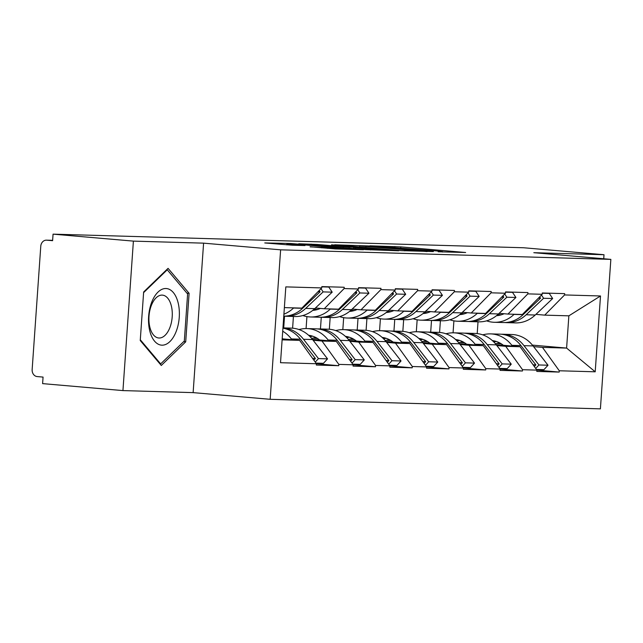 <?xml version="1.0" encoding="UTF-8"?>
<svg xmlns="http://www.w3.org/2000/svg" width="643" height="643" viewBox="0 0 643 643"><rect width="100%" height="100%" fill="white"/><g stroke="black" fill="none" stroke-linecap="round" stroke-linejoin="round"><path stroke-width="0.96" d="M438.221 251.775L465.636 252.506L400.822 246.88L369.87 245.795L436.372 250.907L442.673 251.646L438.221 251.775M310.103 246.743L335.485 248.945L363.448 249.725L290.757 243.488L264.763 242.941L292.637 245.232L304.999 245.554L286.874 243.753L292.846 243.906L352.436 249.058L310.095 246.864M203.59 243.15L133.398 241.117L53.064 234.148L523.675 247.756L604.01 254.724L533.819 252.691L610.85 259.378L280.621 249.83L203.59 243.15L193.133 392.624L270.164 399.303L280.621 249.83M401.481 250.649L433.382 251.574L368.576 245.947L334.698 244.79L401.481 250.649M398.724 250.778L365.529 249.605L298.746 243.753L317.015 244.453L349.213 247.113L357.637 247.33L331.539 244.814L398.724 250.778M270.164 399.303L600.401 408.852L610.85 259.378M316.436 363.769L338.724 365.698L338.813 364.388L321.998 341.015L313.125 340.243M338.724 365.698L316.348 365.055L316.436 363.745L280.517 362.708L285.822 286.882L321.741 287.919L321.83 286.609L344.206 287.26L344.118 288.562L358.481 288.98L358.577 287.67L380.953 288.321L380.857 289.631L395.228 290.041L395.316 288.739L417.693 289.382L417.604 290.692L431.975 291.102L432.064 289.8L454.44 290.443L454.352 291.753L468.715 292.171L468.811 290.861L491.188 291.504L491.091 292.814L505.462 293.232L505.551 291.922L527.927 292.573L527.839 293.875L542.202 294.293L542.298 292.983L564.675 293.634L564.578 294.936L600.506 295.981L595.201 371.807L559.281 370.77L542.459 347.389L533.594 346.617M559.185 372.072L536.809 371.429L536.905 370.119L559.185 372.072L559.281 370.77M505.72 346.32L520.083 346.738L536.905 370.119L522.534 369.701L505.72 346.32L496.846 345.556M500.158 369.074L522.446 371.011L522.534 369.701M522.446 371.011L500.069 370.368L500.158 369.058L485.786 368.64L468.972 345.259L460.107 344.487M485.698 369.95L463.322 369.299L463.41 367.997L485.698 369.95L485.786 368.64M432.225 344.198L446.596 344.616L463.41 367.997L449.047 367.579L432.225 344.198L423.359 343.426M448.951 368.889L426.574 368.238L426.671 366.936L448.951 368.889L449.047 367.579M395.485 343.137L409.848 343.555L426.671 366.936L412.3 366.518L395.485 343.137L386.612 342.365M389.923 365.891L412.211 367.82L412.3 366.518M412.211 367.82L389.835 367.177L389.923 365.867L375.56 365.457L358.738 342.076L349.872 341.304M375.464 366.759L353.087 366.116L353.184 364.806L375.464 366.759L375.56 365.457M321.998 341.015L336.361 341.425L353.184 364.806L338.813 364.388M315.44 307.997L324.249 308.761L344.118 288.562M358.481 288.98L338.62 309.179L324.249 308.761M336.361 341.425L312.434 339.351M352.187 309.058L360.996 309.822L380.857 289.631M395.228 290.041L375.359 310.239L360.996 309.822M317.554 338.499L313.117 338.114M358.738 342.076L373.109 342.486L349.181 340.412M284.463 316.171A35.831 30.181 -88.3 0 0 284.527 316.179L283.708 327.906M389.923 365.867L373.109 342.486M388.935 310.127L397.736 310.89L417.604 290.692M431.975 291.102L412.107 311.3L397.736 310.89M354.293 339.56L349.864 339.174M409.848 343.555L385.921 341.473M306.92 316.597L306.084 328.565M321.211 317.232A35.831 30.181 -88.3 0 0 321.275 317.24L320.455 328.967M425.674 311.188L434.483 311.951L454.352 291.753M468.715 292.171L448.854 312.361L434.483 311.951M391.04 340.621L386.604 340.243M446.596 344.616L422.668 342.534M343.667 317.658L342.832 329.626M357.95 318.301A35.831 30.181 -88.3 0 0 358.022 318.301L357.195 330.028M462.421 312.249L471.231 313.012L491.091 292.814M505.462 293.232L485.594 313.43L471.231 313.012M427.78 341.69L423.351 341.304M468.972 345.259L483.343 345.677L459.415 343.603M380.407 318.719L379.571 330.687M394.698 319.362A35.831 30.181 -88.3 0 0 394.762 319.362L393.942 331.089M500.158 369.058L483.343 345.677M499.169 313.31L507.97 314.073L527.839 293.875M542.202 294.293L522.341 314.491L507.97 314.073M464.527 342.751L460.091 342.365M520.083 346.738L496.155 344.664M417.154 319.788L416.318 331.748M431.445 320.423A35.831 30.181 -88.3 0 0 431.509 320.431L430.689 332.15M535.908 314.371L544.717 315.134L564.578 294.936M542.459 347.389L566.604 348.08L568.862 315.834L544.717 315.134M501.275 343.812L496.838 343.426M532.412 345.114L566.604 348.08L595.201 371.807M453.902 320.849L453.066 332.809M477.202 333.588L478.022 321.813M568.862 315.834L600.506 295.981M603.729 258.759L604.01 254.724M133.398 241.117L122.942 390.59L42.607 383.622L43.065 377.087L37.198 376.573A6.559 5.522 -88.3 0 1 32.15 369.564L40.774 246.237A6.559 5.522 -88.3 0 1 46.465 240.16A6.559 5.522 -88.3 0 1 46.73 240.177L52.605 240.683L53.064 234.148M122.942 390.59L193.133 392.624M321.741 287.919L301.872 308.118L284.367 307.611M282.116 339.858L299.614 340.364L282.181 338.853M316.436 363.745L299.614 340.364M189.106 293.288L168.072 268.348L143.646 291.97L140.246 340.533L161.28 365.473L185.706 341.851L189.106 293.288L186.88 293.095M427.089 251.309L369.299 246.197L359.638 245.875L427.073 251.598M370.577 249.106L388.203 250.079L367.909 248.158L354.253 247.555L370.577 249.106L370.513 249.95M183.641 341.666L185.706 341.851M486.59 320.849A35.831 30.181 -88.3 0 0 492.868 322.199A35.831 30.181 -88.3 0 0 494.33 322.288A35.831 30.181 -88.3 0 0 514.022 314.411L514.191 314.258M496.476 315.697A29.281 24.659 -88.3 0 0 504.104 313.736M504.932 322.545A35.831 30.181 -88.3 0 0 504.996 322.553A35.831 30.181 -88.3 0 0 506.459 322.633A35.831 30.181 -88.3 0 0 526.151 314.765L543.6 298.272L541.454 295.057M493.8 341.98L496.332 341.481M493.221 341.401L494.813 341.087L492.827 341.031M495.383 343.716L499.643 342.872M482.604 334.81L484.894 334.36A35.831 30.181 91.7 0 1 490.585 333.886A35.831 30.181 91.7 0 1 511.86 345.315L512.455 346.079M502.713 334.231L511.78 334.497A35.831 30.181 91.7 0 1 533.055 345.926L523.989 345.661A35.831 30.181 -88.3 0 0 502.713 334.231A35.831 30.181 -88.3 0 0 501.178 334.239M523.989 345.661L538.938 364.967L548.005 365.224L533.055 345.926M535.723 368.479L538.938 364.967M548.005 365.224L543.922 369.685L536.439 369.468M498.285 314.146L499.724 314.692A29.281 24.659 -88.3 0 0 500.608 315.006M506.459 322.633L515.525 322.899A35.831 30.181 -88.3 0 0 535.217 315.03L552.667 298.537L549.259 293.425L542.282 293.224M552.667 298.537L543.6 298.272M439.579 332.439L440.399 320.728M492.345 340.581A29.281 24.659 91.7 0 1 503.356 345.283M497.449 314.885A29.281 24.659 -88.3 0 0 499.064 315.367M539.662 296.873L540.538 298.183L538.432 298.127M494.33 322.288L503.397 322.545A35.831 30.181 -88.3 0 0 523.089 314.676L540.538 298.183M534.341 366.55L535.876 364.878L520.926 345.572A35.831 30.181 -88.3 0 0 499.651 334.143L490.585 333.886M535.876 364.878L533.071 364.79M449.851 319.788A35.831 30.181 -88.3 0 0 456.12 321.138A35.831 30.181 -88.3 0 0 457.583 321.227A35.831 30.181 -88.3 0 0 477.275 313.35L477.444 313.189M459.737 314.636A29.281 24.659 -88.3 0 0 467.357 312.675M468.184 321.484A35.831 30.181 -88.3 0 0 468.257 321.492A35.831 30.181 -88.3 0 0 469.72 321.572A35.831 30.181 -88.3 0 0 489.403 313.704L506.853 297.211L504.707 293.996M457.052 340.911L459.584 340.412M456.474 340.34L458.065 340.026L456.08 339.962M458.636 342.655L462.896 341.811M445.856 333.749L448.147 333.299A35.831 30.181 91.7 0 1 453.837 332.825A35.831 30.181 91.7 0 1 475.113 344.246L475.707 345.01M465.966 333.17L475.032 333.436A35.831 30.181 91.7 0 1 496.316 344.865L487.241 344.6A35.831 30.181 -88.3 0 0 465.966 333.17A35.831 30.181 -88.3 0 0 464.431 333.17M487.241 344.6L502.191 363.898L511.257 364.163L496.316 344.865M498.976 367.418L502.191 363.898M511.257 364.163L507.182 368.624L499.691 368.407M461.537 313.077L462.984 313.631A29.281 24.659 -88.3 0 0 463.868 313.945M469.72 321.572L478.786 321.838A35.831 30.181 -88.3 0 0 498.478 313.961L515.927 297.476L512.511 292.364L505.535 292.163M515.927 297.476L506.853 297.211M402.839 331.378L403.659 319.667M455.598 339.52A29.281 24.659 91.7 0 1 466.617 344.222M460.709 313.824A29.281 24.659 -88.3 0 0 462.325 314.306M502.922 295.812L503.79 297.122L501.693 297.066M457.583 321.227L466.657 321.484A35.831 30.181 -88.3 0 0 486.341 313.615L503.79 297.122M497.594 365.489L499.129 363.809L484.179 344.511A35.831 30.181 -88.3 0 0 462.904 333.082L453.837 332.825M499.129 363.809L496.332 363.729M413.103 318.727A35.831 30.181 -88.3 0 0 419.381 320.077A35.831 30.181 -88.3 0 0 420.844 320.158A35.831 30.181 -88.3 0 0 440.527 312.289L440.696 312.128M422.99 313.575A29.281 24.659 -88.3 0 0 430.617 311.614M420.313 339.85L422.845 339.351M419.726 339.271L421.326 338.957L419.34 338.901M421.896 341.586L426.156 340.75M409.109 332.688L411.407 332.23A35.831 30.181 91.7 0 1 417.09 331.756A35.831 30.181 91.7 0 1 438.373 343.185L438.96 343.949M429.219 332.109L438.293 332.375A35.831 30.181 91.7 0 1 459.568 343.796L450.502 343.539A35.831 30.181 -88.3 0 0 429.219 332.109A35.831 30.181 -88.3 0 0 427.691 332.109M450.502 343.539L465.452 362.837L474.518 363.102L459.568 343.796M462.237 366.349L465.452 362.837M474.518 363.102L470.435 367.563L462.944 367.346M424.798 312.016L426.237 312.57A29.281 24.659 -88.3 0 0 427.121 312.884M431.509 320.431A35.831 30.181 -88.3 0 0 432.972 320.511L442.038 320.777A35.831 30.181 -88.3 0 0 461.73 312.9L479.18 296.415L475.764 291.303L468.787 291.094M467.967 292.935L470.113 296.15L479.18 296.415M432.972 320.511A35.831 30.181 -88.3 0 0 452.664 312.643L470.113 296.15M366.092 330.317L366.912 318.598M418.858 338.459A29.281 24.659 91.7 0 1 429.87 343.161M423.962 312.763A29.281 24.659 -88.3 0 0 425.578 313.237M466.175 294.751L467.051 296.061L464.945 295.997M420.844 320.158L429.91 320.423A35.831 30.181 -88.3 0 0 449.602 312.554L467.051 296.061M460.846 364.428L462.389 362.748L447.44 343.45A35.831 30.181 -88.3 0 0 426.156 332.021L417.09 331.756M462.389 362.748L459.584 362.668M376.356 317.666A35.831 30.181 -88.3 0 0 382.633 319.016A35.831 30.181 -88.3 0 0 384.096 319.097A35.831 30.181 -88.3 0 0 403.788 311.228L403.957 311.067M386.242 312.514A29.281 24.659 -88.3 0 0 393.87 310.553M383.566 338.789L386.097 338.29M382.987 338.21L384.578 337.896L382.593 337.84M385.149 340.525L389.409 339.689M372.369 331.619L374.66 331.169A35.831 30.181 91.7 0 1 380.351 330.695A35.831 30.181 91.7 0 1 401.626 342.124L402.221 342.888M392.479 331.049L401.545 331.306A35.831 30.181 91.7 0 1 422.821 342.735L413.754 342.478A35.831 30.181 -88.3 0 0 392.479 331.049A35.831 30.181 -88.3 0 0 390.944 331.049M413.754 342.478L428.704 361.776L437.77 362.041L422.821 342.735M425.489 365.288L428.704 361.776M437.77 362.041L433.687 366.502L426.205 366.285M388.05 310.955L389.489 311.509A29.281 24.659 -88.3 0 0 390.373 311.823M394.762 319.362A35.831 30.181 -88.3 0 0 396.225 319.45L405.299 319.716A35.831 30.181 -88.3 0 0 424.983 311.839L442.432 295.346L439.024 290.234L432.048 290.033M431.22 291.874L433.366 295.089L442.432 295.346M396.225 319.45A35.831 30.181 -88.3 0 0 415.917 311.574L433.366 295.089M329.345 329.256L330.164 317.538M382.111 337.398A29.281 24.659 91.7 0 1 393.122 342.1M387.215 311.702A29.281 24.659 -88.3 0 0 388.838 312.176M429.428 293.69L430.304 295L428.206 294.936M384.096 319.097L393.162 319.362A35.831 30.181 -88.3 0 0 412.854 311.485L430.304 295M424.107 363.367L425.642 361.688L410.692 342.389A35.831 30.181 -88.3 0 0 389.417 330.96L380.351 330.695M425.642 361.688L422.837 361.607M339.617 316.605A35.831 30.181 -88.3 0 0 345.886 317.955A35.831 30.181 -88.3 0 0 347.349 318.036A35.831 30.181 -88.3 0 0 367.04 310.167L367.209 310.006M349.503 311.445A29.281 24.659 -88.3 0 0 357.122 309.492M346.818 337.728L349.35 337.229M346.239 337.149L347.831 336.836L345.854 336.779M348.402 339.464L352.661 338.628M335.622 330.558L337.913 330.108A35.831 30.181 91.7 0 1 343.603 329.634A35.831 30.181 91.7 0 1 364.878 341.063L365.473 341.827M355.732 329.988L364.798 330.245A35.831 30.181 91.7 0 1 386.081 341.674L377.007 341.409A35.831 30.181 -88.3 0 0 355.732 329.988A35.831 30.181 -88.3 0 0 354.205 329.988M377.007 341.409L391.957 360.715L401.031 360.972L386.081 341.674M388.742 364.227L391.957 360.715M401.031 360.972L396.948 365.441L389.457 365.224M351.303 309.894L352.75 310.44A29.281 24.659 -88.3 0 0 353.634 310.762M358.022 318.301A35.831 30.181 -88.3 0 0 359.485 318.389L368.552 318.647A35.831 30.181 -88.3 0 0 388.243 310.778L405.693 294.285L402.277 289.173L395.3 288.972M394.472 290.805L396.618 294.028L405.693 294.285M359.485 318.389A35.831 30.181 -88.3 0 0 379.169 310.513L396.618 294.028M292.605 328.195L293.425 316.477M345.363 336.337A29.281 24.659 91.7 0 1 356.383 341.039M350.475 310.641A29.281 24.659 -88.3 0 0 352.091 311.116M392.688 292.629L393.556 293.939L391.458 293.875M347.349 318.036L356.423 318.301A35.831 30.181 -88.3 0 0 376.107 310.424L393.556 293.939M387.359 362.306L388.894 360.627L373.953 341.32A35.831 30.181 -88.3 0 0 352.669 329.899L343.603 329.634M388.894 360.627L386.097 360.546M302.869 315.544A35.831 30.181 -88.3 0 0 309.146 316.886A35.831 30.181 -88.3 0 0 310.609 316.975A35.831 30.181 -88.3 0 0 330.293 309.098L330.462 308.945M312.755 310.384A29.281 24.659 -88.3 0 0 320.383 308.431M310.079 336.667L312.611 336.168M309.492 336.088L311.091 335.775L309.106 335.718M311.662 338.403L315.922 337.559M298.882 329.497L301.173 329.047A35.831 30.181 91.7 0 1 306.856 328.573A35.831 30.181 91.7 0 1 328.139 340.002L328.726 340.766M318.992 328.919L328.059 329.184A35.831 30.181 91.7 0 1 349.334 340.613L340.268 340.348A35.831 30.181 -88.3 0 0 318.992 328.919A35.831 30.181 -88.3 0 0 317.457 328.927M340.268 340.348L355.217 359.654L364.284 359.911L349.334 340.613M352.002 363.166L355.217 359.654M364.284 359.911L360.201 364.372L352.71 364.155M314.564 308.833L316.002 309.379A29.281 24.659 -88.3 0 0 316.886 309.701M321.275 317.24A35.831 30.181 -88.3 0 0 322.738 317.329L331.804 317.586A35.831 30.181 -88.3 0 0 351.496 309.717L368.945 293.224L365.537 288.112L358.561 287.911M357.733 289.744L359.879 292.959L368.945 293.224M322.738 317.329A35.831 30.181 -88.3 0 0 342.43 309.452L359.879 292.959M308.624 335.276A29.281 24.659 91.7 0 1 319.635 339.978M313.728 309.58A29.281 24.659 -88.3 0 0 315.343 310.055M355.941 291.56L356.817 292.87L354.711 292.814M310.609 316.975L319.675 317.24A35.831 30.181 -88.3 0 0 339.367 309.363L356.817 292.87M350.612 361.245L352.155 359.566L337.205 340.26A35.831 30.181 -88.3 0 0 315.93 328.83L306.856 328.573M352.155 359.566L349.35 359.485M149.698 330.623A28.405 15.295 95 0 0 169.881 341.602A28.405 15.295 95 0 0 178.191 303.07A28.405 15.295 95 0 0 158.001 292.091A28.405 15.295 95 0 0 149.698 330.623M149.811 326.99A21.508 11.582 95 0 0 158.741 337.985A21.508 11.582 95 0 0 169.776 327.858A21.508 11.582 95 0 0 171.392 306.124A21.508 11.582 95 0 0 162.462 295.129A21.508 11.582 95 0 0 151.427 305.256A21.508 11.582 95 0 0 149.811 326.99M166.633 269.747L167.236 269.795L187.611 293.955L184.324 341.007L160.654 363.898L140.303 339.769M159.898 363.834L160.654 363.898M143.598 292.653L167.236 269.795M303.52 339.287A35.831 30.181 -88.3 0 0 282.952 327.89L291.311 328.123A35.831 30.181 91.7 0 1 312.586 339.552L327.536 358.85L318.47 358.585L303.52 339.287L312.586 339.552M315.255 362.105L318.47 358.585M327.536 358.85L323.453 363.311L315.97 363.094M284.527 316.179A35.831 30.181 -88.3 0 0 285.99 316.26L295.065 316.525A35.831 30.181 -88.3 0 0 314.748 308.648L332.198 292.163L328.79 287.051L321.813 286.85M320.986 288.683L323.132 291.898L332.198 292.163M285.99 316.26A35.831 30.181 -88.3 0 0 305.682 308.391L323.132 291.898M282.213 338.395A29.281 24.659 91.7 0 1 282.888 338.909M282.719 331.209A35.831 30.181 91.7 0 1 291.392 338.933L291.986 339.705M283.909 314.178A35.831 30.181 -88.3 0 0 293.554 308.037L293.722 307.876M319.193 290.499L320.069 291.809L317.972 291.753M283.772 316.187A35.831 30.181 -88.3 0 0 302.62 308.302L320.069 291.809M313.872 360.176L315.408 358.497L300.458 339.199A35.831 30.181 -88.3 0 0 282.928 328.155M315.408 358.497L312.602 358.416M52.63 240.345L46.73 240.177M394.858 247.314L394.915 246.502M400.758 247.812L400.822 246.88M365.867 247.555L365.931 246.623M404.752 250.891L404.817 249.99M311.043 244.879L311.099 244.075M316.951 245.393L317.015 244.453M343.233 247.676L343.298 246.735M349.141 248.182L349.213 247.113M355.475 248.737L355.539 247.796M321.725 247.885L321.781 247.081M327.625 248.399L327.689 247.459M334.746 248.921L334.802 248.077M292.075 245.208L292.139 244.38M501.508 314.748L499.724 314.692M535.217 315.03L526.151 314.765M523.089 314.676L514.022 314.411M520.926 345.572L511.86 345.315M464.768 313.68L462.984 313.631M498.478 313.961L489.403 313.704M486.341 313.615L477.275 313.35M484.179 344.511L475.113 344.246M428.021 312.619L426.237 312.57M461.73 312.9L452.664 312.643M449.602 312.554L440.527 312.289M447.44 343.45L438.373 343.185M391.282 311.558L389.489 311.509M424.983 311.839L415.917 311.574M412.854 311.485L403.788 311.228M410.692 342.389L401.626 342.124M354.534 310.497L352.75 310.44M388.243 310.778L379.169 310.513M376.107 310.424L367.04 310.167M373.953 341.32L364.878 341.063M317.787 309.436L316.002 309.379M351.496 309.717L342.43 309.452M339.367 309.363L330.293 309.098M337.205 340.26L328.139 340.002M314.748 308.648L305.682 308.391M302.62 308.302L293.554 308.037M300.458 339.199L291.392 338.933M52.63 240.337L46.465 240.16M442.641 252.048L442.673 251.646M359.558 247.008L359.638 245.875M353.505 248.568L353.578 247.563M286.794 244.854L286.874 243.753"/></g></svg>
